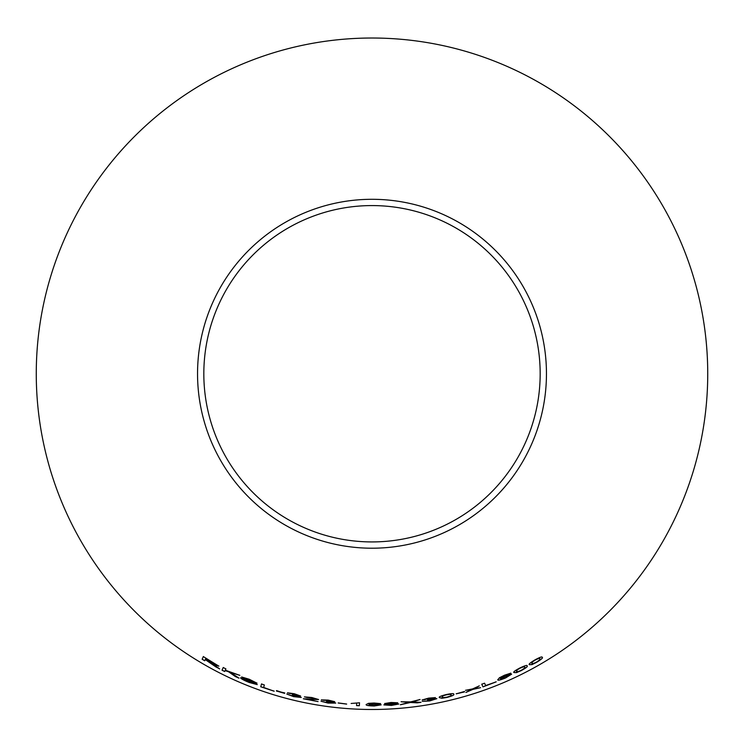 <?xml version="1.0" encoding="UTF-8"?>
<svg xmlns="http://www.w3.org/2000/svg" width="744" height="744" viewBox="0 0 744 744"><rect width="100%" height="100%" fill="white"/><g stroke="black" fill="none" stroke-linecap="round" stroke-linejoin="round"><path stroke-width="1.12" d="M372 38.018A335.739 335.739 0 0 1 662.755 541.623A335.739 335.739 0 0 1 81.245 541.623A335.739 335.739 0 0 1 372 38.018M372 199.299A174.449 174.449 0 0 1 523.079 460.982A174.449 174.449 0 0 1 220.922 460.982A174.449 174.449 0 0 1 372 199.299M529.375 664.699L531.997 664.615L536.656 662.337C541.39 659.389 543.241 657.724 542.209 657.361C542.32 656.366 539.921 657.203 535.001 659.863C530.24 662.737 528.361 664.346 529.375 664.699M513.909 672.548L516.429 672.65L521.172 670.651C526.064 667.963 528.045 666.382 527.124 665.917C527.384 664.885 524.985 665.564 519.944 667.945C514.997 670.577 512.988 672.102 513.909 672.548M511.639 674.148L505.139 676.054L500.247 678.584L502.442 676.529L510.756 673.181L504.571 675.18L499.466 677.738L497.755 679.774C497.652 680.714 500.256 680.118 505.585 677.97L511.639 674.148M481.759 684.22L482.977 686.879L496.211 681.848L485.655 685.549L484.577 683.206L481.759 684.22M480.568 687.689L474.319 688.619L479.285 685.903L472.635 688.898L465.521 690.33L471.231 689.632L465.958 692.404L472.942 689.363L480.568 687.689M464.554 691.901L456.221 693.836L464.442 691.483M439.36 697.602L441.871 698.272L446.967 697.435C452.343 695.966 454.603 694.915 453.747 694.254C454.184 693.334 451.654 693.436 446.177 694.571C440.774 695.956 438.504 696.97 439.36 697.602M428.693 698.114L422.183 699.955L428.832 698.384L432.599 698.16L427.521 699.881L433.957 699.248L429.53 700.681L422.276 701.36L429.595 700.969L436.84 698.672L432.506 698.783L435.398 697.63L428.693 698.114M417.3 702.857L420.974 702.336L412.316 701.955L420.034 699.537L410.651 701.89L401.09 701.769L408.921 702.383L400.374 704.745L410.539 702.476L417.3 702.857L420.964 702.262M397.696 702.782L391.037 702.485L384.62 703.554L388.089 703.991L383.876 704.903L391.437 705.433L398.775 704.029L394.432 703.61L397.696 702.782M381.142 704.866L374.353 704.047L368.903 704.438L371.628 703.415L380.584 703.629L374.074 703.024L368.429 703.35L366.16 704.549C365.769 705.377 368.447 705.851 374.195 705.982L381.142 704.866M356.683 703.331L356.571 705.6L359.352 705.721L359.482 702.801L351.122 703.461M346.639 704.112L338.148 702.996L346.639 704.112M328.132 700.095L321.343 699.89L328.178 700.402L331.843 701.322L326.467 701.425L332.801 702.764L328.132 702.792L321.017 701.248L328.113 703.089L335.73 703.089L331.554 701.89L334.688 701.666L328.132 700.095M304.436 696.896L311.708 697.788L315.782 699.044L303.347 698.793L318.06 701.583L307.226 699.248L318.59 699.527L311.857 697.519L304.436 696.896M294.308 693.752L287.5 692.804L294.289 694.05L297.767 695.342L292.308 694.85L298.391 696.84L293.675 696.356L286.831 694.068L293.582 696.635L301.274 697.481L297.34 695.854L300.539 695.984L294.308 693.752M284.636 693.371L276.415 691.009L284.757 692.952M261.507 683.969L260.726 686.777L274.173 691.223L263.646 687.437L264.343 684.954L261.507 683.969M244.339 678.082L256.95 683.15L249.24 679.253L241.679 676.994L254.532 683.634L249.166 682.081L240.544 677.831C241.13 678.854 244.013 680.397 249.194 682.471L257.247 684.61L245.083 678.677L244.367 678.016L249.268 679.625M238.964 678.165L230.649 672.483L239.791 675.347L225.311 670.195L225.916 668.884L223.228 667.535L222.01 670.186L224.688 671.525L225.116 670.604L228.65 671.813L235.346 676.556L238.964 678.165M213.891 665.229L219.638 668.94L212.896 663.862L218.866 666.159L203.335 656.589L202.136 659.258L204.73 660.784L205.26 659.593L216.281 667.191M372 205.577A168.181 168.181 0 0 1 517.647 457.839A168.181 168.181 0 0 1 226.353 457.839A168.181 168.181 0 0 1 372 205.577M205.26 659.593L213.928 665.164M216.318 667.126L219.666 668.875M218.903 666.094L212.896 663.862M203.372 656.524L202.136 659.258M202.173 659.203L204.767 660.719M205.79 658.403L216.132 664.708L205.4 659.286L205.79 658.403L216.132 664.708M225.116 670.604L228.678 671.748L235.374 676.491L238.991 678.1M239.819 675.282L230.649 672.483M223.265 667.47L222.01 670.186M222.038 670.111L224.725 671.46M249.296 679.56L254.253 682.164M254.281 682.099L256.978 683.076M241.707 676.919L244.46 678.854M244.488 678.779L252.16 682.285M252.188 682.22L254.532 683.634M240.572 677.765C241.158 678.788 244.041 680.332 249.221 682.397L249.194 682.471M249.221 682.397L257.275 684.545M261.525 683.894L260.726 686.777M260.744 686.703L274.192 691.157M276.536 690.59L284.654 693.296M287.519 692.729L290.179 693.566M290.197 693.492L294.289 694.05M294.308 693.975L297.767 695.342M292.327 694.775L294.224 695.277M294.243 695.212L298.391 696.84M286.849 693.994L293.582 696.635M293.601 696.561L301.292 697.407M300.557 695.91L297.34 695.854M304.445 696.83L307.216 697.509M307.226 697.435L311.708 697.788M311.727 697.714L315.782 699.044M303.366 698.718L318.06 701.583M311.69 699.537L307.226 699.248M311.699 699.462L318.599 699.453M321.362 699.816L324.105 700.364M324.114 700.29L328.178 700.402M328.188 700.327L331.843 701.322M326.486 701.36L328.42 701.648M328.43 701.573L332.801 702.764M321.027 701.174L328.113 703.089M328.123 703.015L335.739 703.015M334.698 701.592L331.554 701.89M338.157 702.922L346.648 704.038M356.571 705.526L359.352 705.721M359.352 705.647L359.492 702.727M366.169 704.475C365.769 705.303 368.447 705.777 374.195 705.907L381.142 704.791M371.628 703.415L368.903 704.438M371.628 703.34L373.944 703.312M373.944 703.238L376.743 703.433M376.743 703.359L377.822 703.722M377.822 703.647L380.584 703.554M369.415 705.005L373.832 704.298L378.305 704.884L374.111 705.693L369.415 705.005L373.832 704.373L378.305 704.959M394.432 703.61L397.696 702.708M384.62 703.48L388.089 703.991M383.867 704.838L391.437 705.433M391.428 705.359L398.765 703.954M387.457 703.415L391.102 702.699L394.85 702.996L391.242 703.675L387.457 703.415L394.85 702.996M386.731 704.791L391.195 703.898L395.938 704.252L391.428 705.135L386.731 704.791L391.195 703.973L395.938 704.252M400.365 704.67L410.53 702.401L417.291 702.782M420.025 699.462L412.316 701.955M401.081 701.694L408.921 702.383M422.173 699.881L424.945 699.583M424.936 699.509L428.832 698.384M428.823 698.309L432.599 698.16M427.512 699.806L429.446 699.509M429.437 699.434L433.957 699.248M422.267 701.285L429.595 700.969M429.586 700.894L436.83 698.597M435.38 697.556L432.506 698.783M439.341 697.528L441.871 698.272M441.852 698.197L446.967 697.435M446.949 697.361C452.324 695.9 454.584 694.84 453.728 694.189M442.15 696.998L443.275 695.677L446.205 694.794C449.934 694.115 451.515 694.143 450.957 694.877L450.976 694.952C451.841 695.361 450.473 696.096 446.893 697.156C443.192 697.788 441.611 697.742 442.15 696.998L443.294 695.742L446.223 694.868C449.943 694.189 451.534 694.217 450.976 694.952M456.202 693.761L464.535 691.827M465.939 692.329L472.924 689.297L480.55 687.623M479.266 685.838L474.319 688.619M465.502 690.265L471.231 689.632M481.731 684.154L482.977 686.879M482.949 686.805L496.183 681.783M497.727 679.709C497.624 680.648 500.228 680.053 505.557 677.905L511.612 674.083M502.442 676.529L500.247 678.584M502.414 676.463L504.544 675.515M504.516 675.44L507.157 674.52M507.12 674.445L508.245 674.362M508.208 674.297L510.719 673.115M500.879 678.928L504.73 676.501L509.036 675.292L505.418 677.728L500.879 678.928L504.758 676.566L509.063 675.357M513.881 672.483L516.429 672.65M516.392 672.585L521.172 670.651M521.135 670.586C526.027 667.898 528.017 666.317 527.087 665.852M516.494 671.311L517.35 669.721L520 668.168C523.451 666.633 524.966 666.308 524.557 667.173L524.594 667.238C525.478 667.461 524.297 668.512 521.051 670.391C517.61 671.869 516.094 672.176 516.494 671.311L517.378 669.786L520.037 668.233C523.488 666.698 525.004 666.373 524.594 667.238M529.337 664.634L531.997 664.615M531.96 664.55L536.656 662.337M536.619 662.272C541.353 659.324 543.204 657.659 542.171 657.296M531.876 663.322L532.555 661.732L535.103 660.058C538.47 658.338 540.005 657.901 539.707 658.766L539.744 658.821C540.702 658.961 539.623 660.049 536.489 662.095C533.123 663.769 531.579 664.178 531.876 663.322L532.592 661.797L535.141 660.123C538.507 658.403 540.042 657.966 539.744 658.821"/></g></svg>
